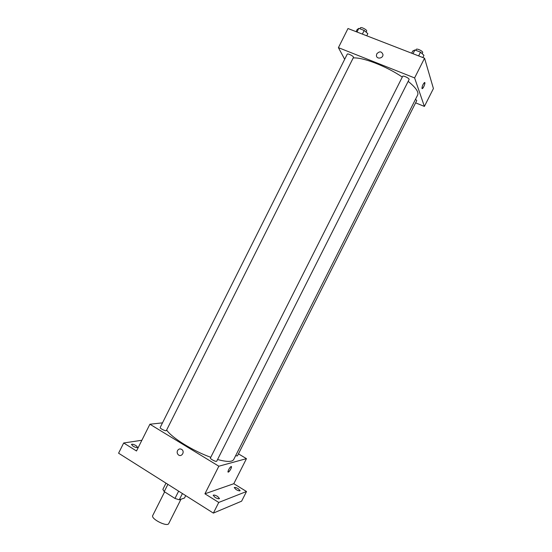 <?xml version="1.0" encoding="UTF-8"?>
<svg xmlns="http://www.w3.org/2000/svg" width="552" height="552" viewBox="0 0 552 552"><rect width="100%" height="100%" fill="white"/><g stroke="black" fill="none" stroke-linecap="round" stroke-linejoin="round"><path stroke-width="0.83" d="M164.62 491.866L152.745 515.492C150.53 518.852 167.38 527.326 168.746 523.544L180.994 499.215M185.713 495.62L184.506 498.021L179.276 499.801L174.97 498.449L164.234 491.618L162.868 489.369L165.986 483.159M167.884 484.352L164.234 491.618M178.641 491.149L174.97 498.449M182.422 493.543L179.276 499.801M238.45 453.854L246.461 458.65L233.8 483.711L246.516 491.501L241.617 501.175L213.369 513.098L118.583 453.199L123.689 442.98L141.878 440.261M246.516 491.501L218.751 502.444L213.369 513.098M218.751 502.444L204.93 493.798L218.84 466.212L149.902 424.226L136.503 450.991L123.689 442.98M177.523 450.598C178.689 448.817 180.145 448.472 181.905 449.549C185.079 451.895 181.505 457.442 178.448 454.91C177.144 453.723 176.833 452.281 177.523 450.598C178.689 448.817 180.145 448.472 181.905 449.549C185.079 451.895 181.505 457.442 178.448 454.91C177.144 453.723 176.833 452.281 177.523 450.598M132.998 446.14L131.445 444.415C132.204 443.939 133.75 444.346 136.082 445.643L137.641 447.375C136.889 447.858 135.344 447.444 132.998 446.14M236.083 489.555L234.248 487.602C234.841 487.181 236.187 487.561 238.278 488.734L240.12 490.693C239.533 491.114 238.188 490.735 236.083 489.555M215.073 497.386L213.189 495.275C213.865 494.771 215.335 495.165 217.605 496.441L219.496 498.559C218.827 499.063 217.35 498.67 215.073 497.386M233.8 483.711L204.93 493.798M166.649 430.008C171.52 437.591 192.965 450.97 210.767 457.297M217.564 459.512C226.844 462.031 232.219 462.045 233.689 459.554L417.664 94.992C418.92 92.08 415.753 87.533 408.163 81.351M246.461 458.65L218.84 466.212M149.902 424.226L162.509 422.853M235.621 455.724L237.422 455.897L416.746 100.609L415.546 99.194M160.183 427.483C159.535 428.386 166.062 431.567 166.393 430.519L353.459 57.422C354.156 56.428 347.615 53.033 347.236 54.186L160.183 427.483M210.443 457.953C209.767 458.891 216.377 462.265 216.736 461.168L409.08 79.536C409.805 78.487 403.05 75.148 402.649 76.355L210.443 457.953M231.371 466.557C231.364 468.4 230.37 470.242 228.376 472.091L228.342 472.105C226.92 472.657 229.763 466.944 231.102 466.557C232.599 465.902 229.742 471.691 228.376 472.091L228.114 472.091M353.176 57.974C362.464 57.008 386.441 66.219 402.291 77.073M415.615 102.844L424.391 106.426L414.607 77.929L338.417 47.651L344.683 59.278M424.391 106.426L433.417 88.548L424.557 58.201L414.607 77.929M424.557 58.201L347.988 28.525L338.417 47.651M376.781 53.848C379.555 51.005 381.611 51.253 382.971 54.593C383.226 58.609 376.402 59.478 376.423 55.435L376.781 53.848C379.555 51.005 381.618 51.253 382.971 54.593C383.226 58.609 376.409 59.478 376.423 55.441L376.781 53.854M421.969 88.444C422.107 86.167 422.949 84.201 424.488 82.538C425.868 81.786 423.625 88.147 422.349 88.61L421.969 88.444M424.709 82.517C424.93 84.449 424.143 86.485 422.349 88.61L422.121 88.637M430.463 78.439L430.312 77.915M366.756 35.797L367.832 33.651L364.196 30.436L358.828 28.366L357.158 29.532L356.088 31.664M364.196 30.436L362.36 34.1M358.828 28.366L356.999 32.016M359.952 28.801L360.428 27.848C360.884 26.551 367.425 29.96 366.659 31.098L366.128 32.147M422.846 57.532L423.95 55.338L420.521 52.157L414.89 49.99L412.765 51.019L411.661 53.199M420.521 52.157L418.63 55.904M414.89 49.99L413.006 53.723M415.759 50.322L416.215 49.425C416.698 48.065 423.46 51.398 422.653 52.599L422.128 53.647"/></g></svg>
